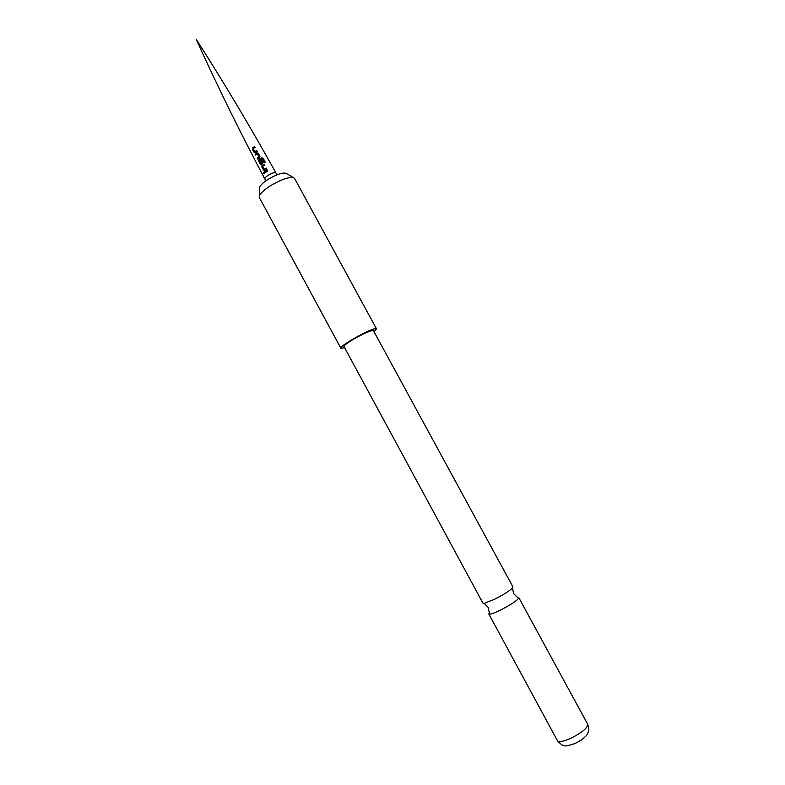 <?xml version="1.0" encoding="UTF-8"?>
<svg xmlns="http://www.w3.org/2000/svg" width="785" height="785" viewBox="0 0 785 785"><rect width="100%" height="100%" fill="white"/><g stroke="black" fill="none" stroke-linecap="round" stroke-linejoin="round"><path stroke-width="1.18" d="M263.613 173.308L263.711 172.376L264.359 172.621L264.221 173.563L263.613 173.308M264.192 173.583L263.888 172.327M252.456 147.884L254.566 146.54L255.056 147.443L253.045 148.699L254.713 151.623L256.744 150.445L257.245 151.338L255.066 152.643L254.095 152.28L252.299 149.209L252.456 147.884L254.566 146.54M255.076 154.135L256.891 152.879L258.255 153.212L259.963 156.372L259.541 157.697L257.617 158.992L257.137 158.089L258.932 156.872L257.352 153.88L255.508 155.047L255.076 154.135L256.891 152.879M258.932 159.463L261.798 157.824L263.22 158.256L265.242 162.073L264.202 162.534L262.298 158.933L260.051 160.081L259.58 160.395L261.12 163.437L262.151 162.858L260.797 160.179L261.709 159.669L263.093 162.279L261.533 164.35L260.316 164.065L258.628 160.876L258.932 159.463L261.798 157.824M262.072 165.38L264.084 164.173L264.555 165.085L262.661 166.224L264.211 169.266L266.282 168.078L266.782 168.991L264.682 170.267L263.475 169.982L261.768 166.803L262.072 165.38L264.084 164.173M264.496 171.856L267.342 170.011L267.842 170.914L264.987 172.759L264.496 171.856L267.342 170.011M259.295 196.034L259.59 188.292C259.315 186.251 262.082 183.307 267.891 179.461C277.321 173.956 283.571 172.003 286.643 173.603L293.296 177.567M344.654 347.755L340.886 348.255L259.236 197.359C258.873 194.778 262.484 190.981 270.079 185.976C280.667 179.677 288.478 176.89 293.502 177.626L294.561 178.43L376.525 328.895L374.052 331.79M340.886 348.255C338.502 346.421 370.716 328.326 375.76 328.67L376.525 328.895M354.084 338.904C364.78 332.918 371.217 330.151 373.415 330.603L512.978 586.984L512.458 588.053C509.475 590.909 503.715 594.539 495.178 598.945L484.188 603.4L483.01 603.253L344.007 346.568C343.977 345.478 347.333 342.927 354.084 338.904M484.188 603.4L488.172 607.364L489.33 612.8L488.8 613.958C489.771 614.694 493.863 613.311 501.065 609.798C512.144 603.989 518.051 599.946 518.807 597.67L587.749 724.319C590.045 732.729 587.975 731.385 587.661 733.543C587.514 734.623 585.325 736.84 581.086 740.186L575.032 743.542C565.583 746.113 564.297 748.282 557.468 740.755C558.92 742.384 563.365 741.57 570.793 738.312C582.058 732.582 587.7 727.921 587.749 724.319M265.075 172.69L264.614 171.846M267.371 170.06L267.832 170.924M264.162 170.423L263.475 169.982M263.593 169.982L261.886 166.793L262.17 165.399M264.211 169.266L266.311 168.137L266.772 168.991M264.103 164.222L264.555 165.085M261.798 157.893L263.22 158.256M263.181 158.344L265.173 162.102M260.993 164.507L258.736 160.866L259.03 159.473M261.12 163.437L262.2 162.897L260.855 160.219L261.729 159.728L263.093 162.289M256.94 152.918L258.255 153.212M258.285 153.271L259.963 156.392M255.596 154.979L255.194 154.125M257.706 158.923L257.254 158.079L258.991 156.902L257.352 153.88M254.762 152.712L254.095 152.28M254.203 152.28L252.427 149.199L252.554 147.894M254.713 151.623L256.774 150.494L257.245 151.338M254.585 146.599L255.056 147.443M264.869 178.98L264.869 178.98C264.643 178.146 265.762 176.9 268.235 175.261C272.209 172.945 274.789 172.18 275.957 172.955L275.957 172.955C250.484 127.082 223.892 82.503 196.181 39.25C217.367 86.046 240.269 132.626 264.869 178.98L265.87 180.825M276.958 174.8L275.957 172.955M512.458 588.053L513.616 593.548L517.541 597.483M557.468 740.755L488.8 613.958"/></g></svg>
